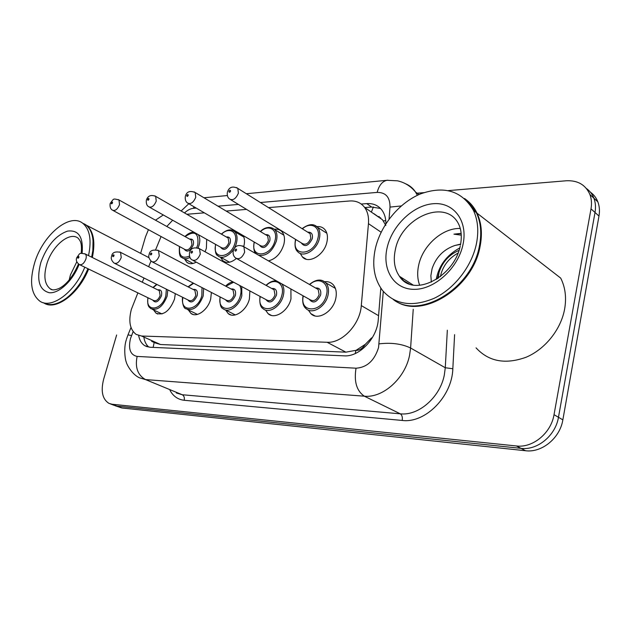 <?xml version="1.0" encoding="UTF-8"?>
<svg xmlns="http://www.w3.org/2000/svg" width="631" height="631" viewBox="0 0 631 631"><rect width="100%" height="100%" fill="white"/><g stroke="black" fill="none" stroke-linecap="round" stroke-linejoin="round"><path stroke-width="0.95" d="M316.865 226.608C320.169 226.284 322.835 227.263 324.87 229.558C327.402 232.729 328.065 236.98 326.85 242.32C324.089 255.271 308.567 264.334 302.367 256.904L300.261 253.441M274.382 229.305C277.395 228.856 279.872 229.613 281.805 231.585C284.463 234.629 285.141 238.904 283.847 244.426C280.921 253.441 275.794 258.931 268.459 260.895M234.898 231.806L236.444 231.624M243.25 235.608C244.702 238.518 244.883 242.115 243.795 246.39L243.732 246.603M206.684 239.37L206.392 248.22L205.091 251.801M324.547 281.718C327.986 281.331 330.833 282.294 333.089 284.605C336.126 288.075 337.001 292.816 335.7 298.81C332.955 311.943 317.677 320.895 310.854 313.662L308.401 310.129M290.907 288.974L290.962 298.913C288.233 311.178 274.524 319.87 268.088 313.662L265.493 310.058M249.884 290.946L249.395 299.007C246.682 310.531 234.251 318.947 228.201 313.568L225.559 309.971M211.393 292.453L210.667 299.094C207.978 309.979 196.612 318.119 190.941 313.402L188.33 309.955M175.315 293.652L174.495 299.173C169.676 311.099 163.532 315.768 156.054 313.197L153.499 309.892M137.874 292.887L131.366 309.348C128.29 321.226 129.883 329.579 136.138 334.398L141.557 336.023L327.095 342.27C342.136 343.398 360.135 324.31 361.295 305.593L368.457 223.658C368.961 217.103 367.684 211.7 364.639 207.457C360.971 202.709 355.955 200.555 349.59 200.989L268.498 207.607M365.254 344.36L355.876 350.45C359.591 350.386 362.715 348.359 365.254 344.36L371.549 337.893L372.251 337.822M385.849 225.496L382.496 219.785L374.073 213.775M155.021 342.862L160.519 344.526L345.875 352.161L355.434 350.426M161.071 236.538L155.691 249.608M150.967 261.092L148.648 266.708M143.994 278.011L142.267 282.215M172.657 220.227L166.821 226.466M246.547 209.397L226.166 211.062M204.349 212.844L186.839 214.272M236.333 258.536C231.056 262.811 226.545 263.537 222.79 260.69L220.519 257.211M196.225 262.141C192.479 264.176 189.347 264.223 186.815 262.291L184.552 258.947M448.365 190.601L566.173 180.781C577.704 180.198 585.615 184.773 589.914 194.522C591.539 198.875 591.91 203.655 591.002 208.845L554.026 414.67L558.467 417.28C555.588 435.595 537.328 450.542 521.04 448.365L116.972 406.112L113.919 405.26L116.972 406.112L521.04 448.365C537.328 450.542 555.588 435.595 558.467 417.28L595.017 212.473L558.467 417.28L562.852 419.867C560.012 438.088 541.832 452.924 525.584 450.739L121.878 407.981L115.284 405.78M586.444 188.519C589.843 190.948 592.335 194.174 593.905 198.205C595.538 202.551 595.909 207.307 595.017 212.473C595.909 207.307 595.538 202.551 593.905 198.205C592.335 194.174 589.843 190.948 586.444 188.519M590.419 192.195C593.803 194.624 596.279 197.842 597.849 201.849C599.482 206.179 599.86 210.92 598.977 216.062L562.852 419.867M138.646 335.55C139.546 340.267 141.589 343.65 144.759 345.678L150.004 347.255L344.147 355.845C359.284 357.13 377.235 338.279 378.269 319.617L380.808 288.099M148.861 347.145C146.36 345.023 144.72 341.939 143.955 337.9M140.634 253.362L145.485 236.87L148.427 229.676M155.486 220.187L163.303 214.966M554.026 414.67C551.108 433.079 532.769 448.128 516.442 445.967L112.034 404.234L108.982 403.383C102.411 399.242 100.637 391.181 103.65 379.215L116.64 334.998M417.107 193.204L423.914 192.636M385.912 223.721C385.904 218.365 384.61 213.893 382.047 210.289C378.332 205.414 373.229 203.19 366.721 203.608L361.232 204.042M364.765 207.544L371.643 207.031L380.517 208.467M88.624 269.043C78.78 294.03 55.575 311.099 43.847 302.959M88.04 268.767C82.842 281.024 75.886 290.639 67.178 297.619L63.668 300.08M87.922 268.711C82.669 281.071 75.649 290.781 66.862 297.816C57.587 304.71 49.683 306.319 43.145 302.651M84.783 267.189C74.9 292.24 51.671 309.387 39.982 301.255C30.99 294.298 29.231 281.41 34.697 262.591C42.979 234.874 69.86 212.347 82.906 223.406C89.862 229.4 91.74 240.135 88.521 255.618M69.165 280.069L70.42 274.966L76.832 261.707M82.401 223.035L85.966 224.991C91.85 229.85 94.122 238.439 92.796 250.783L91.645 257.164M93.041 240.419L92.844 251.075L91.74 257.211M84.317 223.91L86.644 225.346C93.625 231.34 95.518 242.059 92.339 257.503M464.873 198.789C470.056 202.33 474.11 207.118 477.036 213.168C481.524 222.806 482.534 233.927 480.065 246.524C472.722 288.651 421.232 319.775 395.109 300.679M477.036 213.168L560.691 278.097C565.289 287.208 566.606 297.509 564.642 309.016C560.927 329.579 545.066 349.282 526.057 357.256C505.352 364.71 488.686 361.579 476.058 347.855M464.558 198.513C469.59 202.03 473.526 206.747 476.381 212.663C480.869 222.301 481.879 233.431 479.402 246.035C471.925 288.998 418.905 320.059 393.208 299.457M476.413 243.826C471.751 266.448 454.328 288.746 434.136 298.313C412.193 307.376 394.967 304.726 382.449 290.37C374.088 278.989 371.754 264.902 375.453 248.117C380.895 224.912 399.289 202.622 420.656 193.859C444.366 185.443 461.955 190.941 473.431 210.375C477.912 220.03 478.905 231.183 476.413 243.826M419.678 285.267C417.43 279.194 417.091 272.521 418.661 265.249C422.644 245.593 442.489 227.759 460.251 228.477M458.043 253.086C449.493 257.85 443.838 264.704 441.093 273.657L440.462 276.575M459.029 250.357C449.043 254.727 442.402 262.039 439.097 272.308L438.151 278.255M461.135 233.344L453.949 234.156L461.269 235.158M460.575 244.371L454.912 245.475L460.622 244.11M454.912 245.475C443.632 249.379 436.029 257.109 432.093 268.664L430.87 275.597L431.328 282.12M468.344 202.393L475.593 212.048M459.754 247.944C446.598 255.2 438.75 265.73 436.202 279.517M438.805 273.468L437.433 278.736M461.158 233.565L453.949 234.156M151.653 341.347L154.169 342.483L153.152 347.389M373.386 206.968L371.375 212.111M385.762 220.637L383.325 220.889M355.876 350.45L355.269 353.541M160.519 344.526L141.557 336.023M381.132 232.232L368.457 223.658M378.584 315.697L361.295 305.593M345.875 352.161L327.095 342.27M525.584 450.739L516.442 445.967M121.878 407.981L112.034 404.234M598.977 216.062L591.002 208.845M133.149 331.606L130.483 338.547C128.125 348.998 130.333 354.961 137.124 356.42L356.034 368.196C366.95 367.463 374.459 360.601 378.545 347.594L383.293 291.404M413.234 309.277L410.607 348.012L409.535 355.474C404.936 378.576 382.765 398.208 364.347 396.189L145.516 379.586L139.64 377.859C131.493 374.372 126.137 363.14 126.334 362.115C125.585 361.46 123.234 349.101 126.279 339.888M454.596 334.675L452.829 368.741C452.135 396.505 425.184 423.559 402.184 420.443L184.189 400.275C184.702 397.625 184.055 395.779 182.233 394.738L145.516 379.586C137.708 375.169 134.908 367.447 137.124 356.42M356.034 368.196C353.865 381.629 356.641 390.96 364.347 396.189L400.283 413.818C418.519 416.01 440.107 397.293 444.327 374.972L445.281 367.747L410.607 348.012C401.687 343.8 391.196 342.42 379.121 343.871M184.189 400.275C177.974 399.573 173.249 396.276 170.015 390.376M176.309 392.971L182.233 394.738L400.283 413.818C402.05 415.024 402.681 417.233 402.184 420.443M452.829 368.741L445.281 367.747L447.332 330.21M405.694 183.81C409.748 185.506 413.029 188.251 415.545 192.037L417.343 195.326M389.043 219.178L390.005 207.094C390.076 197.251 385.801 192.352 377.164 192.4L260.366 202.512M238.4 204.42L218.018 206.179M196.209 208.072L193.449 208.309C190.459 208.624 187.478 210.162 184.497 212.923M401.261 205.951L390.005 207.094M377.164 192.4C379.05 185.285 382.362 181.255 387.095 180.292L387.955 180.214M193.449 208.309L193.954 206.755M227.365 195.539L204.444 197.732M131.524 335.566L127.99 334.872L126.484 339.17M379.31 216.567L377.969 216.662M371.643 207.031L366.721 203.608M167.814 289.905L167.128 296.16C162.837 306.737 157.403 310.886 150.817 308.614C149.381 306.879 147.118 307.281 147.867 297.722M148.064 297.816C144.87 312.448 161.946 310.831 165.819 295.829L166.363 289.179M157.009 284.502L153.136 287.594M157.742 289.874C161.031 289.345 162.262 291.333 161.433 295.852C158.413 302.123 155.494 303.527 152.694 300.056M79.837 264.799L153.585 300.482C156.22 301.421 158.405 299.764 160.132 295.521L159.28 290.639L158.618 290.307M84.664 253.694L85.256 254.001C86.344 254.979 86.557 256.667 85.895 259.073C84.01 263.561 81.785 265.375 79.214 264.492C76.619 262.409 75.775 260.217 76.674 257.905M78.938 257.306C78.907 256.115 78.504 256.131 77.723 257.361C77.755 258.552 78.157 258.529 78.938 257.306M198.205 234.606C199.964 237.146 200.272 240.6 199.136 244.986L198.071 247.944M189.931 257.44C186.689 259.152 183.984 259.16 181.815 257.48C179.74 257.148 178.952 253.496 179.456 246.516M179.654 246.618C178.668 255.886 181.941 259.065 189.474 256.139M196.73 247.612L197.819 244.654C198.852 232.8 194.624 230.126 185.135 236.625M189.663 239.133C192.865 238.699 194.072 240.624 193.283 244.891C190.073 251.375 187.044 252.771 184.205 249.087M113.178 210.549L185.025 249.537C187.786 250.681 190.097 249.024 191.974 244.56L191.272 240.025L190.475 239.575M118.289 199.554L119.007 199.972L119.511 204.665C117.476 209.397 115.11 211.219 112.428 210.139C110.575 209.161 109.81 207.031 110.125 203.75M111.269 203.016C111.324 204.176 111.75 204.129 112.539 202.89C112.476 201.739 112.058 201.786 111.269 203.016M203.647 288.446L203.198 295.978C198.67 307.131 192.857 311.367 185.743 308.685C183.211 308.527 181.641 299.749 182.714 297.343M182.935 297.446C179.559 312.747 197.953 311.304 201.841 295.631L202.015 287.602M193.678 283.295L188.275 286.955M193.165 289.448C196.62 288.966 197.953 291.033 197.156 295.663C193.985 302.202 190.885 303.621 187.849 299.906M114.842 263.458L188.795 300.38C191.643 301.476 193.977 299.788 195.799 295.316L194.9 290.339L194.088 289.929M119.827 251.966L120.553 252.353L121.239 257.519C119.251 262.267 116.861 264.121 114.085 263.08C111.592 260.792 110.748 258.56 111.545 256.383M114.037 255.689C113.974 254.459 113.541 254.482 112.72 255.752C112.783 256.983 113.225 256.959 114.037 255.689M241.752 286.584L241.831 295.781C239.401 305.996 228.406 313.489 223.082 308.709C220.661 307.991 219.635 304.055 220.006 296.901M220.243 297.027C216.654 313.055 236.515 311.824 240.427 295.426C241.421 291.459 241.184 288.154 239.733 285.496M233.628 282.223L225.898 286.253M231.088 288.998C234.732 288.564 236.168 290.717 235.402 295.45C232.066 302.304 228.753 303.724 225.472 299.725M152.489 262.015L226.474 300.238C229.558 301.547 232.066 299.835 233.998 295.095L233.06 290.047L232.066 289.519M157.655 250.105L158.531 250.594L159.264 255.855C157.151 260.895 154.579 262.788 151.55 261.534C149.066 258.907 148.23 256.643 149.042 254.758M151.787 253.954C151.692 252.676 151.219 252.7 150.375 254.017C150.47 255.295 150.935 255.271 151.787 253.954M281.828 283.887C283.95 286.86 284.447 290.757 283.319 295.568C280.874 306.445 268.727 314.183 263.064 308.669C260.414 307.25 259.396 303.148 260.004 296.381M260.272 296.523C256.383 313.355 277.932 312.416 281.86 295.198C285.259 283.335 274.532 276.938 266.274 285.48M271.787 288.517C275.629 288.146 277.183 290.378 276.457 295.229C272.931 302.415 269.382 303.842 265.817 299.504M193.102 260.461L266.866 300.064C270.218 301.642 272.931 299.906 275.006 294.858L274.043 289.763L272.813 289.077M198.449 248.101L199.522 248.732L200.287 254.056C198.016 259.436 195.224 261.36 191.934 259.838C190.026 258.749 189.205 256.478 189.474 253.015M192.51 252.077C192.384 250.752 191.871 250.775 190.988 252.148C191.114 253.473 191.627 253.449 192.51 252.077M322.638 280.677L325.683 282.72C328.38 285.796 329.145 290 327.978 295.34C325.517 306.981 311.982 314.964 305.972 308.535C303.125 306.24 302.139 301.989 303.022 295.765M303.314 295.923C299.031 313.654 322.536 313.094 326.464 294.953C329.816 282.806 318.442 276.086 309.726 284.628M315.579 287.996C319.641 287.689 321.329 290.023 320.643 294.985C316.888 302.557 313.071 303.976 309.206 299.228M237.035 258.789L310.294 299.835C313.938 301.744 316.888 300.001 319.136 294.606L318.182 289.495L316.636 288.604M242.58 245.94L243.897 246.76L244.662 252.108C242.201 257.882 239.165 259.838 235.56 257.961C233.58 256.399 232.792 254.127 233.202 251.154M236.57 250.05C236.396 248.677 235.844 248.701 234.921 250.128C235.087 251.501 235.639 251.477 236.57 250.05M232.658 230.394L234.669 231.68C237.075 234.235 237.666 238.021 236.444 243.038C233.998 253.149 222.782 260.721 217.861 255.736C215.636 254.956 214.855 251.162 215.526 244.347M215.739 244.465C211.535 260.224 231.135 258.765 235.079 242.69C238.321 231.908 229.14 226.403 221.544 234.227M226.332 236.972C229.684 236.601 230.985 238.589 230.228 242.943C226.845 249.726 223.619 251.13 220.55 247.171M149.531 207.22L221.418 247.66C224.391 249.016 226.876 247.328 228.872 242.604L228.146 238.021L227.184 237.461M154.832 195.847L155.691 196.367L156.236 201.115C154.059 206.14 151.527 208.001 148.616 206.708C146.786 205.619 146.029 203.474 146.353 200.264M147.638 199.412C147.725 200.611 148.175 200.563 149.003 199.278C148.908 198.087 148.459 198.134 147.638 199.412M283.863 235.182L274.627 229.55C276.977 232.24 277.569 236.033 276.41 240.947C272.363 251.619 266.432 256.383 258.623 255.232M256.849 254.214L256.391 253.812C254.017 252.447 253.26 248.504 254.127 241.973M254.364 242.115C249.789 258.647 271.03 257.456 274.998 240.585C278.208 229.566 268.514 223.824 260.54 231.64M265.596 234.669C269.121 234.353 270.525 236.42 269.8 240.861C266.211 247.975 262.764 249.387 259.451 245.088M188.637 203.639L260.358 245.625C263.577 247.234 266.258 245.53 268.396 240.506L267.662 235.907L266.487 235.197M194.159 191.863L195.192 192.518L195.744 197.298C193.417 202.646 190.672 204.539 187.517 202.985C185.711 201.754 184.978 199.601 185.317 196.533M186.768 195.539C186.886 196.769 187.375 196.722 188.235 195.389C188.117 194.159 187.628 194.206 186.768 195.539M314.735 225.299L317.606 227.373C319.846 230.173 320.43 233.951 319.341 238.699C316.865 250.184 303.125 258.26 297.666 251.659C295.221 249.592 294.488 245.601 295.466 239.693M295.805 239.535C290.773 256.927 313.891 256.083 317.882 238.329C321.037 227.081 310.807 221.071 302.407 228.848M307.754 232.192C311.462 231.94 312.976 234.085 312.29 238.621C308.464 246.106 304.765 247.51 301.192 242.825M230.828 199.782L302.131 243.4C305.617 245.333 308.52 243.621 310.831 238.25L310.113 233.667L308.669 232.768M236.586 187.557L237.832 188.401L238.384 193.181C235.86 198.907 232.878 200.824 229.447 198.939C227.712 197.59 227.01 195.452 227.334 192.518M228.99 191.351C229.148 192.629 229.676 192.581 230.575 191.193C230.41 189.915 229.881 189.97 228.99 191.351M51.939 289.653L50.243 288.824C44.517 284.289 43.389 275.96 46.86 263.845C52.199 245.79 69.662 231.198 78.165 238.195C79.995 240.719 82.211 242.146 81.194 253.386M79.088 264.421C72.888 280.716 58.983 293.754 49.265 292.729C39.067 289.96 36.275 279.825 40.897 262.322C47.049 245.688 55.914 235.292 67.501 231.12C78.63 229.684 83.505 237.059 82.117 253.252M409.235 283.966L403.793 280.811L399.439 276.268C394.462 269.019 393.105 260.161 395.353 249.702C401.245 217.309 446.133 197.858 458.674 224.202C461.403 229.913 461.987 236.87 460.441 245.065M463.028 244.394C458.224 268.104 434.743 289.463 414.417 289.345C394.004 289.59 381.858 269.776 387.15 247.62C392.151 225.464 413.195 205.162 433.355 203.71C453.571 201.92 468.147 220.684 463.028 244.394M382.496 219.785L364.639 207.457M156.054 313.197L157.813 314.033M190.941 313.402L193.078 314.451M228.201 313.568L230.836 314.893M268.088 313.662L271.354 315.382M310.854 313.662L314.964 315.91M186.815 262.291L188.961 263.427M222.79 260.69L225.385 262.117M302.367 256.904L306.248 259.223M597.849 201.849L589.914 194.522M147.354 346.821L144.759 345.678M110.346 403.903L113.919 405.26M246.342 193.733L387.095 180.292L397.514 180.829C404.708 182.438 410.718 186.177 415.545 192.037L418.952 194.585M188.803 203.742L181.121 210.983M131.011 327.521L128.061 334.69M380.651 217.742L379.641 217.813M156.662 284.336L152.939 287.499M158.657 290.323L85.256 254.001C78.67 252.786 80.437 252.881 76.753 257.637M152.371 309.356L162.009 313.946M190.515 239.606L119.007 199.972C112.507 198.339 114.077 198.505 110.228 203.411M183.708 258.497L192.999 263.458M194.103 232.295C191.201 231.987 188.148 233.399 184.938 236.515M193.196 283.051L188.054 286.845M194.135 289.945L120.553 252.353C115.197 251.241 112.223 252.479 111.64 256.06M187.644 309.616L197.424 314.412M232.807 281.781C229.913 282.57 227.523 284.021 225.653 286.127M232.113 289.542L158.531 250.594C152.868 249.316 149.744 250.578 149.153 254.356M225.417 309.9L235.308 314.916M276.473 280.89C273.057 280.519 269.571 281.994 266.006 285.33M272.86 289.108L199.522 248.732C193.993 246.887 190.688 248.149 189.608 252.526M335.4 288.414L325.683 282.72C321.36 278.673 315.942 279.249 309.427 284.455M316.699 288.635L243.897 246.76C237.879 243.976 234.945 246.24 233.352 250.554M227.231 237.493L155.691 196.367C151.022 194.545 147.946 195.705 146.471 199.846M220.156 257.006L229.542 262.204M221.323 234.101C226.726 229.495 231.175 228.682 234.669 231.68L243.858 237.051M266.542 235.237L195.192 192.518C189.978 190.436 186.729 191.603 185.451 196.02M274.627 229.55C269.382 225.235 263.301 228.39 260.295 231.498M308.733 232.807L237.832 188.401C232.61 185.853 229.163 187.021 227.499 191.895M302.146 228.682C308.646 223.808 313.796 223.374 317.606 227.373L326.85 233.257M52.231 289.724L50.243 288.824C51.908 290.37 54.913 290.221 59.267 288.367C66.681 284.486 73.086 276.362 78.473 263.979M82.906 223.406L85.966 224.991M86.644 225.346L148.971 257.685M413.037 284.983L399.439 276.268C413.163 298.518 454.123 276.851 460.204 246.153M473.431 210.375L476.381 212.663"/></g></svg>
